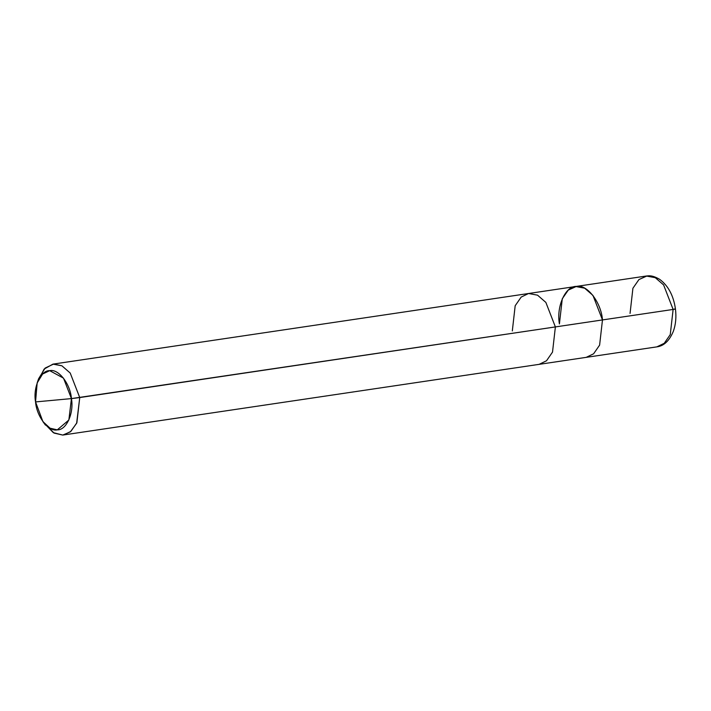 <?xml version="1.0" encoding="UTF-8"?>
<svg xmlns="http://www.w3.org/2000/svg" width="711" height="711" viewBox="0 0 711 711"><rect width="100%" height="100%" fill="white"/><g stroke="black" fill="none" stroke-linecap="round" stroke-linejoin="round"><path stroke-width="1.07" d="M646.326 276.019L575.688 286.506L584.638 288.177L592.956 295.412L602.475 319.932L555.38 326.927L552.518 352.105L546.51 360.779L539.116 364.352L586.202 357.357L593.605 353.794L599.613 345.119L602.475 319.932L592.956 295.412L584.638 288.177L576.399 286.417L568.285 290.079L562.277 298.753L559.415 323.932C556.198 306.45 565.538 285.822 576.399 286.417C586.842 283.84 601.186 302.273 602.475 319.932L673.121 309.445L602.475 319.932L599.613 345.119L593.605 353.794L586.202 357.357L656.848 346.87L664.243 343.297L670.26 334.623L673.121 309.445L670.26 334.623L664.243 343.297L656.848 346.87C663.905 345.981 669.415 340.756 673.388 331.193C675.761 324.438 676.445 317.053 675.45 309.018C673.539 295.643 668.278 285.751 659.657 279.343C651.907 274.855 648.69 275.832 646.326 276.019L655.284 277.69L663.594 284.915L673.121 309.445C675.823 309.027 676.152 308.912 674.108 309.089C676.152 308.912 675.823 309.027 673.121 309.445L663.594 284.915L655.284 277.69L647.037 275.93L638.922 279.583L632.914 288.257L630.053 313.444M675.45 309.018L674.108 309.089M37.159 382.945L38.598 378.776L45.131 368.076L53.654 364.041L61.901 365.801L70.211 373.035L79.739 397.556L76.646 423.258L70.362 431.844L62.755 435.07L54.098 433.097L44.162 423.196L53.316 432.644L62.755 435.07L539.116 364.352L546.51 360.779L552.518 352.105L555.38 326.927L545.861 302.406L537.543 295.172L528.593 293.501L537.543 295.172L545.861 302.406L555.38 326.927L71.438 398.595C74.113 413.162 66.336 430.351 57.289 429.853C48.579 431.995 36.625 416.637 35.55 401.919L71.438 398.595L63.501 378.154L49.699 370.662L42.598 374.022L37.159 382.945L35.55 401.919C32.875 387.353 40.651 370.164 49.699 370.662C58.409 368.511 70.362 383.878 71.438 398.595L35.55 401.919L42.891 421.57L50.072 428.209L57.289 429.853L68.86 420.005L71.438 398.595L79.739 397.556L70.211 373.035L61.901 365.801L52.943 364.13L44.162 369.045L37.905 381.016M63.466 434.981L70.869 431.417L76.877 422.743L79.739 397.556L602.475 319.932C601.186 302.273 586.842 283.84 576.399 286.417C565.538 285.822 556.198 306.45 559.415 323.932M575.688 286.506L528.593 293.501L521.19 297.074L515.182 305.739L512.32 330.926M528.593 293.501L52.943 364.13M45.486 425.134L42.891 421.57"/></g></svg>
